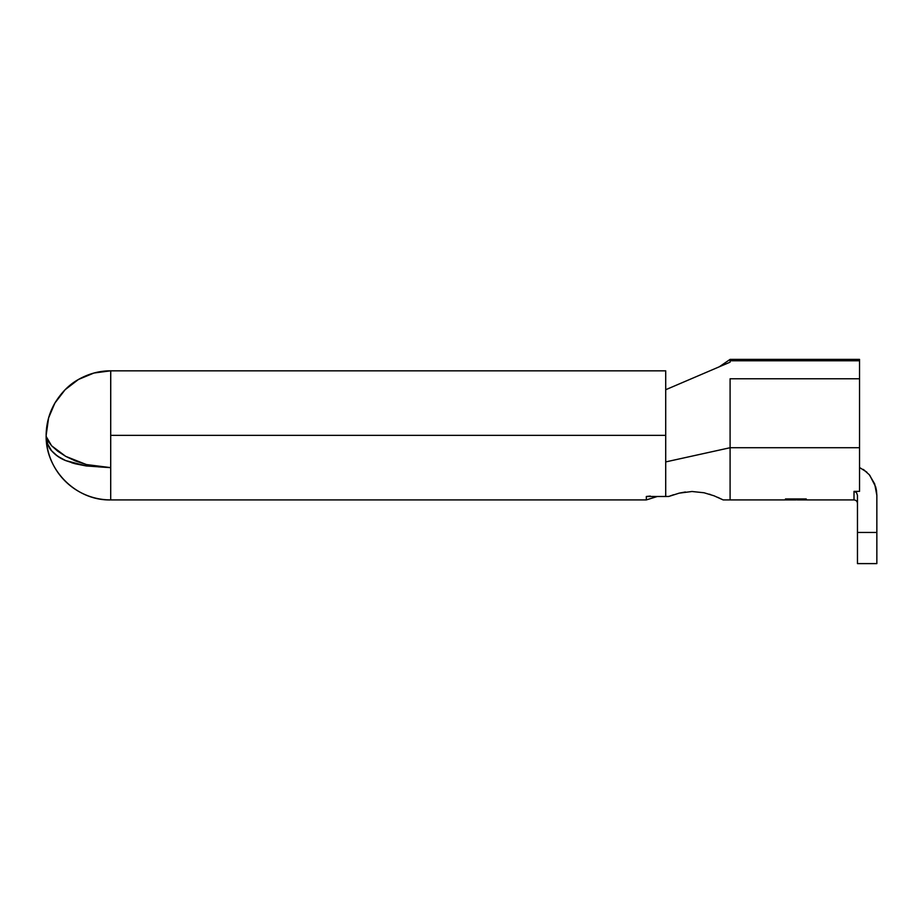 <?xml version="1.0" encoding="UTF-8"?>
<svg xmlns="http://www.w3.org/2000/svg" width="923" height="923" viewBox="0 0 923 923"><rect width="100%" height="100%" fill="white"/><g stroke="black" fill="none" stroke-linecap="round" stroke-linejoin="round"><path stroke-width="1.38" d="M673.571 494.74L668.806 496.459L646.331 496.493L646.331 499.92L646.331 496.493L665.714 496.493L665.714 461.915L730.093 447.724L730.093 499.92L730.093 378.776L859.544 378.776L859.544 359.393L859.544 491.348L854.006 491.348L856.532 492.628L857.467 495.339L857.467 532.456L857.467 495.339L856.532 492.628L854.006 491.348L854.006 499.92L854.006 491.348L859.544 491.348L859.544 447.724L730.093 447.724L665.714 461.915L665.714 496.493L668.806 496.459L679.178 493.147L692.019 491.498L704.064 492.767L713.952 495.766M710.341 494.486L709.395 494.174M717.817 497.37L723.17 499.92L785.473 499.92L785.473 498.939L806.24 498.939L806.24 499.92L804.106 499.92L804.106 499.239L797.726 499.239L797.726 499.92L787.607 499.239L787.607 499.92L785.473 499.92L787.607 499.92L787.607 499.239L795.591 499.239L795.591 499.92L804.106 499.239L804.106 499.92L806.24 499.92L806.24 498.939L785.473 498.939L785.473 499.92M110.645 370.815L93.938 373.03L78.455 379.468L65.129 389.714L54.872 403.097C49.438 412.569 46.542 422.769 46.173 433.66A64.552 64.552 0 0 0 46.15 435.368L48.596 417.911L54.872 403.097M110.737 370.838L110.702 435.368L665.714 435.368L665.714 370.838L110.737 370.838L665.714 370.838L665.714 389.725L730.093 362.174L730.093 359.393L719.248 366.812L730.093 359.393L730.093 360.778L859.544 360.778L730.093 360.778L730.093 362.174L665.714 389.725L665.714 435.368L110.702 435.368L110.702 370.815C99.476 370.792 88.723 373.677 78.455 379.468C69.26 384.545 61.403 392.425 54.872 403.086M77.832 379.826L79.251 379.007M110.702 499.92C76.205 500.808 45.262 469.865 46.15 435.368A64.552 64.552 0 0 0 110.702 499.92L110.702 435.368L110.702 467.638L86.312 465.965L65.66 460.577C60.11 458.396 55.426 455.12 51.584 450.747C48.769 448.024 46.969 443.271 46.173 436.487L51.607 445.774L65.683 456.343L86.37 464.546L110.702 467.638L110.702 499.92L646.331 499.92L657.338 496.493M685.397 491.982L679.178 493.147L692.019 491.498L704.064 492.767L714.044 495.801L723.17 499.92M730.093 378.776L730.093 447.724L859.544 447.724L859.544 378.776L730.093 378.776M665.714 461.915L665.714 435.368L665.714 461.915M859.544 359.393L730.093 359.393L859.544 359.393M46.173 436.487L47.719 440.594L51.607 445.774L57.688 451.162L65.683 456.343L75.398 460.946L86.37 464.546L98.311 466.853L110.702 467.649L86.312 465.965L75.328 463.784L65.66 460.577L57.63 456.239L51.584 450.747L47.708 444.101L46.173 436.487M71.694 462.758L75.663 463.877M55.426 454.566L61.38 458.535M47.304 442.948L47.708 444.101M91.319 373.792L95.68 372.592M77.232 380.195L80.855 378.142M64.148 390.717L65.36 389.494M53.58 405.451L55.888 401.401M48.215 419.342L49.461 415.119M646.331 496.493L650.277 496.055M671.079 495.605L670.248 495.905M857.467 532.456L857.467 563.607L876.85 563.607L876.85 495.339L876.85 532.456L857.467 532.456L857.467 563.607L876.85 563.607L876.85 532.456L857.467 532.456M863.374 469.426L869.304 474.745L874.681 483.917L876.85 495.339L876.469 490.54M859.544 467.5L866.835 472.138M869.778 475.333L875.65 486.825L876.85 495.339M876.435 490.355L875.673 486.906M857.467 503.381C857.248 501.293 856.094 500.139 854.006 499.92L806.24 499.92M787.607 499.92L795.591 499.92M797.726 499.92L804.106 499.92"/></g></svg>
